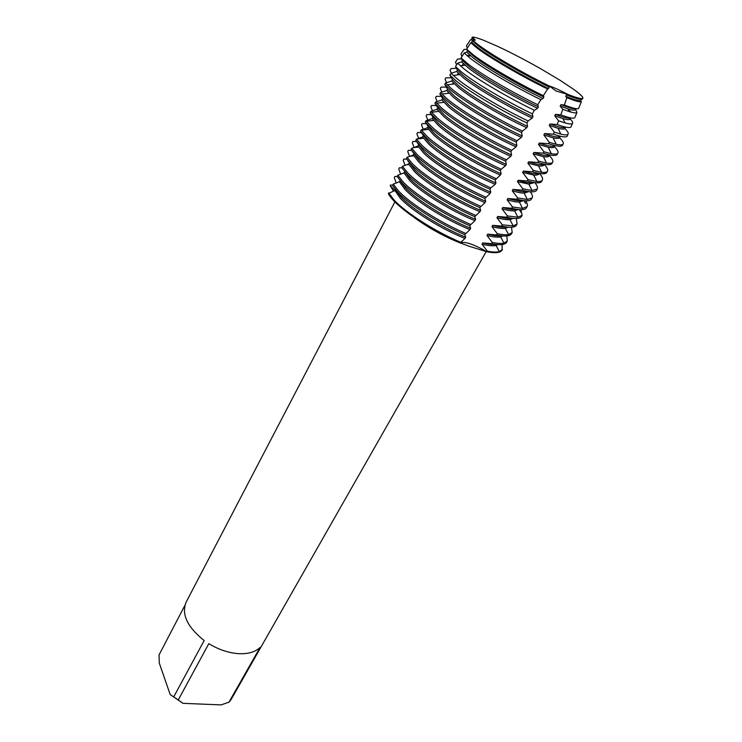 <?xml version="1.0" encoding="UTF-8"?>
<svg xmlns="http://www.w3.org/2000/svg" width="742" height="742" viewBox="0 0 742 742"><rect width="100%" height="100%" fill="white"/><g stroke="black" fill="none" stroke-linecap="round" stroke-linejoin="round"><path stroke-width="1.11" d="M555.953 90.96L549.507 86.072C553.411 87.241 559.561 90.032 567.955 94.457L555.953 90.96L567.955 94.457C585.521 101.283 587.534 99.66 574.002 89.569L559.932 80.21L541.15 69.015C525.79 60.297 511.284 52.738 497.622 46.347L483.543 40.244C477.82 38.018 474.064 36.979 472.283 37.119L475.362 40.216L472.589 39.892C478.284 46.867 518.352 71.037 549.507 86.072L555.953 90.96M473.767 40.226L472.283 37.119L473.767 40.226M394.902 201.861L186.103 602.235C181.28 614.237 187.29 627.009 204.152 640.541L173.721 696.905L170.196 694.605L159.242 662.94L159.076 654.852L184.869 605.407M173.721 696.905L178.238 699.984L208.817 643.666C218.538 649.528 228.323 652.858 238.182 653.637C247.902 654.184 255.202 652.116 260.09 647.451L228.963 702.155L231.133 699.456L486.214 251.547M414.583 217.786C428.969 228.221 444.523 236.744 461.236 243.367M468.925 246.186L460.161 242.866C464.659 241.196 473.591 244.164 486.956 251.788L468.925 246.186M395.421 189.498L394.892 190.518L388.354 193.523C393.761 205.302 428.95 229.751 460.161 242.866L464.993 238.46L465.707 237.18L464.742 234.63L469.936 229.603L470.66 228.304L469.723 225.689L474.917 220.68L475.641 219.372L474.741 216.673L479.926 211.683L480.658 210.366L479.796 207.593L484.98 202.631L485.722 201.305L484.888 198.448L490.063 193.504L490.814 192.169L490.017 189.238L490.768 187.884L495.192 184.322L495.944 182.977L495.183 179.954L500.358 175.066L501.11 173.702L500.396 170.604L501.156 169.241L505.552 165.735L506.322 164.372L505.636 161.19L506.406 159.808L510.793 156.339L511.563 154.967L510.923 151.702L511.692 150.311L516.08 146.879L516.849 145.488L516.246 142.139L517.026 140.739L521.394 137.344L522.173 135.944L521.607 132.503L522.396 131.093L526.755 127.735L527.534 126.325L526.968 122.959L528.109 120.992L532.153 118.061L532.942 116.642L532.292 113.841L534.398 110.298L537.588 108.304L538.386 106.876L537.755 104.733L540.881 99.632L543.07 98.482L543.877 97.035L543.367 95.644L547.596 89.003L548.588 88.576L549.507 86.072C518.352 71.037 478.284 46.867 472.589 39.892L472.264 40.393L479.119 46.152C492.484 56.142 524.399 74.599 549.163 86.591M393.529 191.148L390.171 185.648L394.976 190.36L390.171 185.648L390.487 185.018L392.685 185.148M559.932 80.21L574.002 89.569C580.763 94.475 583.657 97.443 582.702 98.463C581.515 99.317 576.599 97.981 567.955 94.457L567.76 95.032L566.508 94.893L565.701 96.321L566.86 97.703L564.337 105.002L560.98 104.659L560.173 106.087L562.788 109.334L560.794 114.843L555.489 114.361L554.691 115.771L558.587 120.807L557.168 124.573L550.035 123.988L549.247 125.389L554.293 132.132L553.495 134.209L544.628 133.541L543.849 134.933L549.312 142.334L548.533 143.716L539.267 143.03L538.479 144.412L543.942 151.776L543.153 153.149L533.934 152.444L533.164 153.817L538.599 161.144L537.829 162.498L528.647 161.793L527.877 163.147L533.303 170.437L532.533 171.792L523.398 171.068L522.628 172.413L528.044 179.666L527.284 181.011L518.185 180.278L517.424 181.614L522.822 188.83L522.062 190.165L513.01 189.423L512.258 190.75L517.638 197.929L516.886 199.246L507.871 198.494L507.12 199.821L512.499 206.962L511.748 208.27L502.77 207.51L502.028 208.817L507.389 215.922L506.647 217.23L497.706 216.46L496.964 217.758L502.315 224.826L501.583 226.115L492.679 225.336L491.946 226.635L497.279 233.665L496.546 234.945L487.689 234.157L486.956 235.437L492.28 242.439L491.556 243.71L482.727 242.912L482.012 244.192L487.318 251.148L486.956 251.788C495.739 253.439 500.822 252.781 502.223 249.813M228.963 702.155L221.116 704.9L182.996 703.333L178.238 699.984M170.196 694.605L182.996 703.333M400.049 180.584L399.446 181.744L393.232 184.081L392.564 185.37L397.712 192.095C409.278 204.681 438.986 223.639 464.742 234.63M395.913 190.091L400.977 196.945C412.116 209.142 441.694 227.608 465.707 237.18M396.247 183.089L394.28 177.681L394.93 176.429L397.155 176.54M394.892 190.518L400.3 198.235C411.42 210.45 440.98 228.916 464.993 238.46M399.446 181.744L404.937 189.368C416.188 201.453 445.896 219.929 469.936 229.603M465.466 233.331C439.709 222.322 409.974 203.364 398.389 190.787L393.232 184.081M460.513 242.226C434.803 231.337 405.215 212.379 393.761 199.672L388.678 192.883M400.29 180.872L405.614 188.069C416.883 200.136 446.61 218.612 470.66 228.304M475.641 219.372C451.563 209.541 421.688 191.065 410.298 179.119L404.705 171.615L404.038 172.905L397.814 175.223L397.146 176.513L402.359 183.153C414.064 195.619 443.92 214.568 469.723 225.689M400.68 174.296L398.742 169.037L399.391 167.775L401.932 167.887M404.038 172.905L409.612 180.427C420.983 192.391 450.839 210.867 474.917 220.68M470.456 224.372C444.643 213.242 414.759 194.293 403.045 181.846L397.814 175.223M407.766 160.597L409.334 162.711L408.656 164.01L402.433 166.291L401.756 167.599L407.052 174.147C418.878 186.492 448.891 205.432 474.741 216.673M405.132 165.438L403.231 160.337L403.889 159.066L406.755 159.178M408.656 164.01L414.314 171.43C425.825 183.265 455.82 201.75 479.926 211.683M475.474 215.356C449.624 204.096 419.582 185.148 407.738 172.83L402.433 166.291M409.334 162.711L415.01 170.103C426.529 181.929 456.543 200.414 480.658 210.366M411.643 150.422L413.99 153.742L413.303 155.05L407.08 157.304L406.403 158.621L411.773 165.086C423.738 177.292 453.9 196.231 479.796 207.593M409.621 156.516L407.757 151.572L408.415 150.292L411.625 150.394M413.303 155.05L419.063 162.359C430.694 174.073 460.828 192.558 484.98 202.631M480.538 206.267C454.633 194.886 424.443 175.947 412.459 163.759L407.08 157.304M413.99 153.742L419.749 161.033C431.408 172.728 461.57 191.213 485.722 201.305M472.264 40.393L471.801 42.377L470.771 42.748L466.662 49.185L467.46 50.725L466.727 52.144L464.204 53.016L461.07 57.895L462.424 60.436L461.691 61.846L457.647 63.191L455.477 66.539L457.424 70.073L456.692 71.473L451.09 73.272L449.884 75.118L452.453 79.635L451.73 81.026L445.497 83.03L444.773 84.421L447.528 89.133L446.805 90.515L440.572 92.546L439.858 93.928L442.631 98.565L441.917 99.938L435.684 101.997L434.97 103.37L437.771 107.924L437.066 109.287L430.833 111.383L430.128 112.747L432.948 117.217L432.243 118.572L426.01 120.696L425.314 122.05L428.153 126.446L427.457 127.791L421.224 129.952L420.538 131.297L423.394 135.61L422.708 136.936L416.475 139.134L415.789 140.47L418.673 144.709L417.987 146.026L411.764 148.252L411.077 149.578L416.522 155.95C428.626 168.026 458.946 186.956 484.888 198.448M414.138 147.528L412.311 142.752L412.979 141.453L416.503 141.555M417.987 146.026L423.83 153.232C435.6 164.817 465.883 183.302 490.063 193.504M485.639 197.112C459.678 185.602 429.34 166.672 417.217 154.614L411.764 148.252M418.673 144.709L424.535 151.897C436.315 163.453 466.625 181.948 490.814 192.169M415.789 140.47L421.308 146.758C433.551 158.695 464.019 177.616 490.017 189.238M418.683 138.476L416.902 133.866L417.57 132.558L421.4 132.642M422.708 136.936L428.644 144.031C440.535 155.486 470.975 173.98 495.192 184.322M490.768 187.884C464.77 176.253 434.265 157.323 422.012 145.404L416.475 139.134M423.394 135.61L429.349 142.687C441.258 154.113 471.727 172.608 495.944 182.977M420.538 131.297L426.131 137.493C438.513 149.29 469.139 168.211 495.183 179.954M423.265 129.349L421.521 124.916L422.198 123.608L426.325 123.664M427.457 127.791L433.486 134.766C445.515 146.091 476.104 164.585 500.358 175.066M495.944 178.599C469.89 166.829 439.236 147.908 426.845 136.138L421.224 129.952M428.153 126.446L434.2 133.412C446.248 144.709 476.856 163.203 501.11 173.702M425.314 122.05L430.991 128.162C443.512 139.811 474.296 158.723 500.396 170.604M427.865 120.167L426.168 115.91L426.854 114.583L431.288 114.62M432.243 118.572L438.364 125.435C450.533 136.621 481.27 155.115 505.552 165.735M501.156 169.241C475.056 157.341 444.235 138.429 431.705 126.789L426.01 120.696M432.948 117.217L439.078 124.072C451.266 135.23 482.031 153.733 506.322 164.372M430.128 112.747L435.888 118.757C448.539 130.267 479.499 149.17 505.636 161.19M432.493 110.91L430.852 106.829L431.538 105.503L436.268 105.512M437.066 109.287L443.28 116.04C455.588 127.077 486.483 145.58 510.793 156.339M506.406 159.808C480.259 147.779 449.281 128.876 436.602 117.384L430.833 111.383M437.771 107.924L444.004 114.667C456.33 125.686 487.244 144.189 511.563 154.967M434.97 103.37L440.813 109.287C453.612 120.658 484.73 139.552 510.923 151.702M437.159 101.589L435.573 97.694L436.259 96.358L441.277 96.33M441.917 99.938L448.233 106.57C460.68 117.468 491.723 135.971 516.08 146.879M511.692 150.311C485.5 138.142 454.364 119.249 441.536 107.905L435.684 101.997M442.631 98.565L448.956 105.188C461.422 116.067 492.493 134.571 516.849 145.488M439.858 93.928L445.784 99.753C458.732 110.966 490.008 129.85 516.246 142.139M441.852 92.203L440.321 88.493L441.017 87.148L446.313 87.074M446.805 90.515L453.223 97.035C465.8 107.794 497.01 126.298 521.394 137.344M517.026 140.739C490.777 128.431 459.474 109.547 446.508 98.352L440.572 92.546M447.528 89.133L453.946 95.635C466.56 106.375 497.789 124.879 522.173 135.944M444.773 84.421L450.784 90.144C463.88 101.209 495.322 120.083 521.607 132.503M446.573 82.742L445.107 79.227L445.803 77.873L451.377 77.752M451.73 81.026L458.241 87.426C470.975 98.037 502.334 116.54 526.755 127.735M522.396 131.093C496.101 118.646 464.631 99.78 451.516 88.734L445.497 83.03M452.453 79.635L458.983 86.016C471.727 96.608 503.113 115.112 527.534 126.325M449.884 75.118L455.996 80.767C469.204 91.646 500.748 110.465 526.968 122.959M451.322 73.208L450.079 70.24L451.247 68.496L456.478 68.366M456.692 71.473L463.305 77.743C476.178 88.205 507.704 106.709 532.153 118.061M528.109 120.983C501.963 108.517 470.437 89.745 457.23 78.912L451.09 73.272M457.424 70.073L464.047 76.333C476.939 86.768 508.493 105.271 532.942 116.642M455.477 66.539L461.728 72.187C474.945 82.816 506.443 101.469 532.292 113.841M456.59 64.814L455.505 62.17L457.619 59.017L461.598 58.896M461.691 61.846L468.406 67.995C481.428 78.309 513.112 96.812 537.588 108.304M534.398 110.298C508.687 97.972 477.18 79.375 463.963 68.839L457.647 63.191M462.424 60.436L469.148 66.567C482.189 76.853 513.9 95.356 538.386 106.876M461.07 57.895L467.488 63.552C480.733 73.95 512.268 92.481 537.755 104.733M469.009 55.743L467.525 55.279M461.951 56.522L460.958 54.036L464.038 49.445L466.551 49.362L467.274 47.97L466.449 45.846L470.493 39.799L471.532 39.762L472.283 37.119C474.064 36.979 477.82 38.018 483.543 40.244L497.622 46.347C511.284 52.738 525.79 60.297 541.15 69.015M466.727 52.144L473.544 58.173C486.706 68.329 518.556 86.833 543.07 98.482M540.881 99.632C515.597 87.454 484.007 68.969 470.743 58.692L464.204 53.016M467.46 50.725L474.296 56.735C487.485 66.863 519.354 85.367 543.877 97.035M466.662 49.185L473.285 54.88C486.576 65.055 518.241 83.521 543.367 95.644M471.801 42.377L478.72 48.276C492.039 58.275 524.047 76.778 548.588 88.576M547.596 88.994C522.739 76.973 490.898 58.516 477.56 48.49L470.771 42.748M472.543 40.949L479.471 46.82C492.818 56.8 524.854 75.304 549.405 87.129M502.158 244.563L502.065 250.128C500.433 252.827 495.406 253.384 486.956 251.788C473.591 244.164 464.659 241.196 460.161 242.866C428.95 229.751 393.761 205.302 388.354 193.523M567.76 95.032C576.386 98.538 581.292 99.864 582.479 99.001L582.702 98.463M566.508 94.893C574.271 98.074 579.112 99.53 581.042 99.252M565.701 96.321L573.019 99.103C577.814 100.708 580.467 101.088 580.967 100.253L581.533 99.261M564.337 105.002C572.648 108.23 577.406 109.371 578.602 108.425L581.44 101.524C580.652 102.146 578.018 101.71 573.52 100.207L566.86 97.703M578.602 108.425L578.853 107.831M560.98 104.659C569.337 107.989 574.336 109.324 575.959 108.647M560.173 106.087L568.02 108.935C572.518 110.317 575.031 110.577 575.56 109.695L576.144 108.675M575.709 109.436L576.914 112.543C576.107 113.238 573.547 112.923 569.244 111.606L562.788 109.334M560.794 114.843C568.873 117.848 573.529 118.822 574.753 117.783L575.022 117.134M570.895 111.921L568.845 110.178M555.489 114.361C564.319 117.774 569.411 118.961 570.784 117.922M554.691 115.771L563.039 118.655C567.259 119.852 569.652 119.981 570.19 119.063L570.839 117.932M570.227 118.998C572.416 121.243 573.139 122.736 572.416 123.478C571.6 124.239 569.123 124.053 565.005 122.912L558.587 120.807M557.168 124.573C565.098 127.383 569.68 128.218 570.932 127.077L571.219 126.372M550.035 123.988C559.227 127.429 564.412 128.477 565.571 127.114L564.866 128.375C564.31 129.321 562.046 129.293 558.077 128.292L560.804 134.117L554.293 132.132M549.247 125.389L558.077 128.292M564.783 128.487C567.769 131.417 568.826 133.356 567.955 134.33C567.12 135.155 564.736 135.081 560.804 134.117M553.495 134.209C561.304 136.853 565.849 137.548 567.129 136.315L567.454 135.545M544.628 133.541C554.061 136.964 559.292 137.873 560.34 136.268L559.57 137.613C559.004 138.587 556.862 138.652 553.152 137.826L556.194 144.282L549.312 142.334M543.849 134.933L553.152 137.826M559.533 137.678C562.566 140.683 563.781 142.77 563.178 143.948C562.538 145.033 560.219 145.144 556.194 144.282M548.533 143.716C556.769 146.387 561.397 146.907 562.408 145.284L563.178 143.948M539.267 143.03C548.477 146.276 553.727 147.12 555.007 145.562M538.479 144.412L548.245 147.268C551.714 147.936 553.736 147.779 554.32 146.786M554.404 146.647C557.39 149.698 558.559 151.85 557.91 153.093C557.27 154.197 555.072 154.401 551.325 153.715L543.942 151.776M543.153 153.149C551.427 155.718 556.083 156.145 557.149 154.419L557.91 153.093M533.934 152.444C542.754 155.458 547.976 156.274 549.599 154.893M533.164 153.817L543.376 156.627C546.604 157.137 548.514 156.896 549.099 155.894M549.303 155.542C552.252 158.649 553.374 160.856 552.688 162.173C552.039 163.286 549.97 163.583 546.464 163.055L538.599 161.144M537.829 162.498C546.112 164.974 550.814 165.308 551.927 163.49L552.688 162.173M528.647 161.793C537.078 164.594 542.263 165.373 544.183 164.14M527.877 163.147L538.525 165.883C541.539 166.264 543.339 165.948 543.923 164.937M544.248 164.372C547.142 167.534 548.227 169.807 547.503 171.189C546.845 172.302 544.897 172.682 541.641 172.302L533.303 170.437M532.533 171.792C540.835 174.175 545.574 174.407 546.743 172.496L547.503 171.189M523.398 171.068C531.467 173.674 536.587 174.416 538.757 173.313M522.628 172.413L533.693 175.056C536.494 175.307 538.191 174.927 538.785 173.916M539.48 173.442C542.133 176.503 543.088 178.739 542.346 180.139C541.697 181.252 539.861 181.697 536.837 181.465L528.044 179.666M527.284 181.011C535.603 183.302 540.371 183.441 541.595 181.438L542.346 180.139M518.185 180.278C525.902 182.699 530.957 183.413 533.331 182.43M517.424 181.614L528.898 184.146L533.674 182.829M534.899 182.662C537.199 185.528 537.978 187.643 537.236 189.025L532.06 190.527L522.822 188.83M522.062 190.165C530.4 192.364 535.214 192.41 536.494 190.314L537.236 189.025M513.01 189.423C520.392 191.659 525.364 192.345 527.914 191.464M512.258 190.75C517.313 192.289 521.274 193.087 524.13 193.143L528.61 191.677M530.261 191.77C532.264 194.469 532.895 196.491 532.153 197.845L527.312 199.505L517.638 197.929M516.886 199.246C525.243 201.36 530.085 201.314 531.42 199.125L532.153 197.845M507.871 198.494C514.929 200.572 519.808 201.221 522.498 200.442M507.12 199.821C512.407 201.37 516.497 202.121 519.381 202.056L523.5 200.59M525.605 200.785C527.339 203.327 527.84 205.274 527.108 206.61L522.581 208.4L512.499 206.962M511.748 208.27C520.123 210.292 524.993 210.162 526.375 207.881L527.108 206.61M525.735 203.41L523.852 200.628M502.77 207.51C509.513 209.43 514.28 210.042 517.081 209.355M502.028 208.817C507.528 210.385 511.748 211.08 514.66 210.895L518.343 209.522M520.921 209.698L522.099 215.31L517.888 217.202L507.389 215.922M506.647 217.23C515.031 219.159 519.938 218.936 521.376 216.571L522.099 215.31M520.958 212.277L519.307 209.624M497.706 216.46C504.133 218.231 508.789 218.816 511.683 218.213M496.964 217.758C502.696 219.335 507.027 219.957 509.967 219.641L513.204 218.398M516.228 218.538L517.128 223.954L513.214 225.93L502.315 224.826M501.583 226.115C509.977 227.961 514.92 227.655 516.404 225.206L517.128 223.954M492.679 225.336C498.8 226.978 503.336 227.525 506.285 226.996M491.946 226.635C497.891 228.211 502.343 228.768 505.302 228.304L508.066 227.2M511.535 227.284L512.193 232.534L508.558 234.565C505.933 235.019 502.176 234.722 497.279 233.665M496.546 234.945C504.968 236.707 509.939 236.318 511.47 233.776L512.193 232.534M487.689 234.157C493.504 235.659 497.91 236.188 500.896 235.724M502.853 227.173L502.455 226.598M486.956 235.437C493.124 237.023 497.687 237.505 500.664 236.893L502.946 235.947M506.842 235.965L507.287 241.057L503.929 243.126C501.277 243.719 497.4 243.487 492.28 242.439M491.556 243.71C499.987 245.389 504.996 244.916 506.573 242.291L507.287 241.057M482.727 242.912C488.255 244.294 492.521 244.786 495.517 244.396M498.309 235.891L497.873 235.223M482.012 244.192C488.394 245.769 493.068 246.168 496.046 245.407L497.845 244.637M502.417 249.516L499.329 251.603C496.658 252.345 492.651 252.197 487.318 251.148M469.463 54.871L468.879 56.002L469.463 54.871M464.381 64.647L464 65.37L464.381 64.647M569.337 109.324L568.706 110.428L569.337 109.324M563.874 118.887L563.475 119.601L563.874 118.887M517.907 199.505L517.285 200.6L517.907 199.505M512.768 208.521L512.203 209.504L512.768 208.521M507.667 217.462L507.166 218.352L507.667 217.462M502.603 226.347L502.158 227.126L502.603 226.347M497.576 235.158L497.186 235.845L497.576 235.158M404.14 173.146L403.36 173.22M408.898 164.529L407.061 164.705M413.711 155.848L410.623 156.163M418.571 147.092L413.971 147.584M423.497 138.281L416.995 138.986M428.477 129.396L421.4 130.193M433.513 120.436L426.427 121.261M438.615 111.411L431.529 112.265M443.772 102.322L436.686 103.203M448.993 93.158L441.907 94.067M454.271 83.92L447.194 84.857M459.623 74.608L453.251 75.48M465.03 65.222L460.392 65.871M470.511 55.771L467.59 56.188M476.058 46.236L474.861 46.412M463.231 63.552L462.145 65.63M458.194 73.217L457.313 74.923M453.204 82.816L452.509 84.152M448.251 92.351L447.751 93.316M443.326 101.812L443.011 102.415M573.019 99.103L573.52 100.207M568.02 108.935L569.244 111.606M563.039 118.655L565.005 122.912M548.245 147.268L551.325 153.715M543.376 156.627L546.464 163.055M538.525 165.883L541.641 172.302M533.693 175.056L536.837 181.465M528.898 184.146L532.06 190.527M524.13 193.143L527.312 199.505M519.381 202.056L522.581 208.4M514.66 210.895L517.888 217.202M509.967 219.641L513.214 225.93M505.302 228.304L508.558 234.565M500.664 236.893L503.929 243.126M496.046 245.407L499.329 251.603M567.955 134.33L567.129 136.315M572.416 123.478L570.932 127.077M576.914 112.543L574.753 117.783"/></g></svg>
